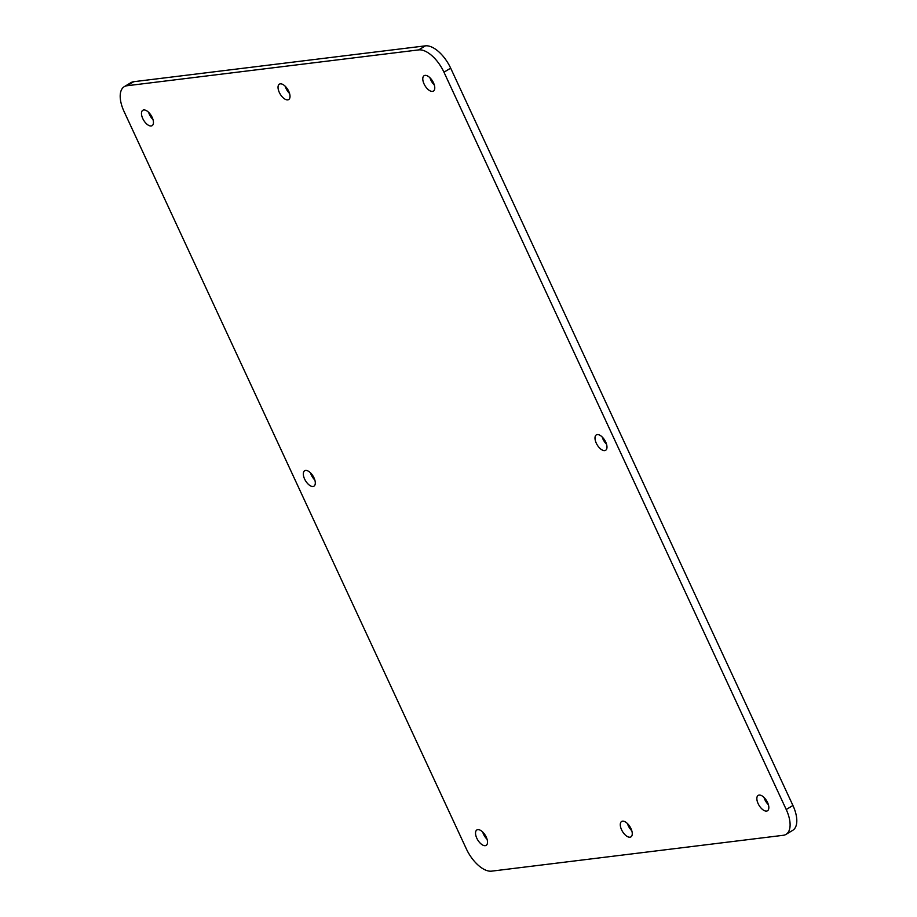 <?xml version="1.0" encoding="UTF-8"?>
<svg xmlns="http://www.w3.org/2000/svg" width="917" height="917" viewBox="0 0 917 917"><rect width="100%" height="100%" fill="white"/><g stroke="black" fill="none" stroke-linecap="round" stroke-linejoin="round"><path stroke-width="1.38" d="M768.366 804.668A8.998 4.436 58.9 0 1 764.835 799.613A8.998 4.436 58.9 0 1 764.021 797.446M758.141 803.659A8.998 4.436 58.9 0 1 758.199 795.371A8.998 4.436 58.9 0 1 767.552 802.501A8.998 4.436 58.9 0 1 767.483 810.777A8.998 4.436 58.9 0 1 758.141 803.659M487.053 839.25A8.998 4.436 58.9 0 1 483.523 834.195A8.998 4.436 58.9 0 1 482.697 832.028M476.817 838.23A8.998 4.436 58.9 0 1 476.874 829.954A8.998 4.436 58.9 0 1 486.228 837.072A8.998 4.436 58.9 0 1 486.17 845.359A8.998 4.436 58.9 0 1 476.817 838.23M152.979 119.554A8.998 4.436 58.9 0 1 149.448 114.499A8.998 4.436 58.9 0 1 148.634 112.332M142.754 118.545A8.998 4.436 58.9 0 1 142.811 110.269A8.998 4.436 58.9 0 1 152.165 117.387A8.998 4.436 58.9 0 1 152.096 125.675A8.998 4.436 58.9 0 1 142.754 118.545M434.303 84.972A8.998 4.436 58.9 0 1 430.772 79.928A8.998 4.436 58.9 0 1 429.947 77.75M424.067 83.963A8.998 4.436 58.9 0 1 424.124 75.687A8.998 4.436 58.9 0 1 433.477 82.805A8.998 4.436 58.9 0 1 433.42 91.092A8.998 4.436 58.9 0 1 424.067 83.963M606.515 444.183A8.998 4.436 58.9 0 1 602.985 439.128A8.998 4.436 58.9 0 1 602.16 436.962M596.279 443.175A8.998 4.436 58.9 0 1 596.337 434.887A8.998 4.436 58.9 0 1 605.69 442.017A8.998 4.436 58.9 0 1 605.633 450.293A8.998 4.436 58.9 0 1 596.279 443.175M314.84 480.038A8.998 4.436 58.9 0 1 311.31 474.983A8.998 4.436 58.9 0 1 310.485 472.817M304.604 479.029A8.998 4.436 58.9 0 1 304.673 470.742A8.998 4.436 58.9 0 1 314.015 477.872A8.998 4.436 58.9 0 1 313.958 486.148A8.998 4.436 58.9 0 1 304.604 479.029M631.802 830.768A8.998 4.436 58.9 0 1 628.271 825.713A8.998 4.436 58.9 0 1 627.446 823.546M621.566 829.759A8.998 4.436 58.9 0 1 621.634 821.483A8.998 4.436 58.9 0 1 630.976 828.601A8.998 4.436 58.9 0 1 630.919 836.889A8.998 4.436 58.9 0 1 621.566 829.759M289.554 93.454A8.998 4.436 58.9 0 1 286.024 88.399A8.998 4.436 58.9 0 1 285.198 86.232M279.318 92.434A8.998 4.436 58.9 0 1 279.376 84.158A8.998 4.436 58.9 0 1 288.729 91.287A8.998 4.436 58.9 0 1 288.672 99.563A8.998 4.436 58.9 0 1 279.318 92.434M786.041 834.367A26.983 13.296 -121.1 0 1 783.267 835.295L491.604 871.15A26.983 13.296 -121.1 0 1 466.329 848.844L124.07 111.519A26.983 13.296 -121.1 0 1 124.254 86.679L130.959 82.633A26.983 13.296 58.9 0 1 133.733 81.705L425.396 45.85A26.983 13.296 58.9 0 1 450.671 68.156L792.93 805.481A26.983 13.296 58.9 0 1 792.746 830.321L786.041 834.367A26.983 13.296 -121.1 0 0 786.224 809.516L792.93 805.481M450.671 68.156L443.966 72.202L786.224 809.516M133.733 81.705L127.027 85.739L418.691 49.896L425.396 45.85M127.027 85.739A26.983 13.296 -121.1 0 0 124.254 86.679M443.966 72.202A26.983 13.296 -121.1 0 0 418.691 49.896"/></g></svg>
